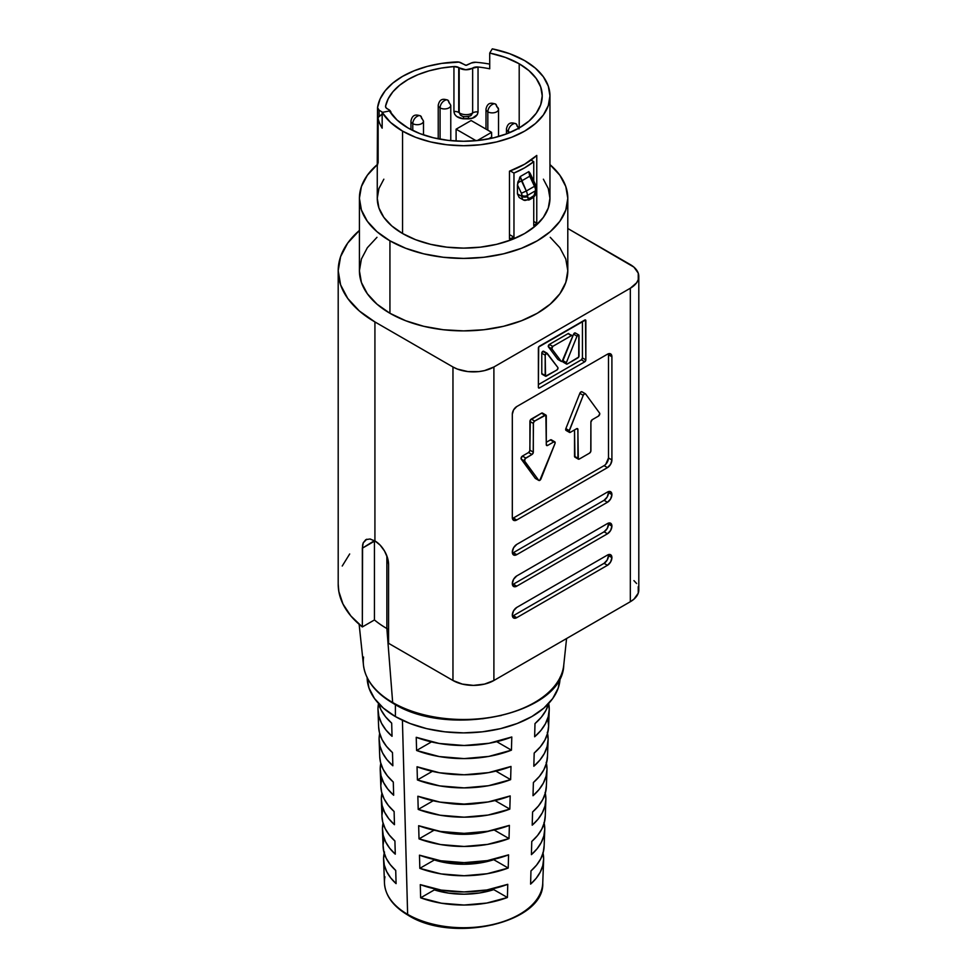 <?xml version="1.0" encoding="UTF-8"?>
<svg xmlns="http://www.w3.org/2000/svg" width="977" height="977" viewBox="0 0 977 977"><rect width="100%" height="100%" fill="white"/><g stroke="black" fill="none" stroke-linecap="round" stroke-linejoin="round"><path stroke-width="1.47" d="M506.513 128.463A6.265 3.615 0 0 0 508.284 131.516A5.789 3.346 -60 0 1 512.388 124.421L513.059 124.03A5.789 3.346 -60 0 1 515.954 123.737A5.789 3.346 120 0 0 513.059 124.03L512.388 124.421A5.789 3.346 120 0 0 508.284 131.516A6.265 3.615 0 0 0 510.446 132.322A6.265 3.615 180 0 1 508.284 131.516L508.284 133.214L508.284 131.516A6.265 3.615 180 0 1 506.452 128.952L506.452 133.934M498.526 136.536L498.526 109.265L495.498 104.05A5.789 3.346 -60 0 1 496.695 106.701A6.265 3.615 180 0 1 498.526 109.265A6.265 3.615 180 0 1 494.655 112.599A6.265 3.615 180 0 1 487.828 111.818A5.789 3.346 -60 0 1 491.919 104.734L492.603 104.331A5.789 3.346 -60 0 1 495.498 104.05A5.789 3.346 120 0 0 492.603 104.331L491.919 104.734A5.789 3.346 120 0 0 487.828 111.818A6.265 3.615 0 0 0 494.264 112.685A6.265 3.615 0 0 0 498.478 109.742M486.045 108.777A6.265 3.615 0 0 0 487.828 111.818L487.828 130.173L487.828 111.818A6.265 3.615 180 0 1 485.984 109.265L485.984 129.111M423.493 134.911L423.493 121.075A6.265 3.615 180 0 1 419.622 124.421A6.265 3.615 180 0 1 412.782 123.639A5.789 3.346 -60 0 1 416.886 116.544L417.558 116.153A5.789 3.346 -60 0 1 420.452 115.86A5.789 3.346 120 0 0 417.558 116.153L416.886 116.544A5.789 3.346 120 0 0 412.782 123.639A6.265 3.615 0 0 0 419.231 124.506A6.265 3.615 0 0 0 423.432 121.563M411.012 120.586A6.265 3.615 0 0 0 412.782 123.639L412.782 130.503L412.782 123.639A6.265 3.615 180 0 1 410.951 121.075L410.951 129.575M450.776 140.651L450.776 105.321A6.265 3.615 180 0 1 446.904 108.667A6.265 3.615 180 0 1 440.077 107.885A5.789 3.346 -60 0 1 444.169 100.79L444.853 100.399A5.789 3.346 -60 0 1 447.747 100.106A5.789 3.346 120 0 0 444.853 100.399L444.169 100.79A5.789 3.346 120 0 0 440.077 107.885A6.265 3.615 0 0 0 446.513 108.752A6.265 3.615 0 0 0 450.727 105.809M438.294 104.832A6.265 3.615 0 0 0 440.077 107.885L440.077 139.186L440.077 107.885A6.265 3.615 180 0 1 438.233 105.321L438.233 138.832M471.085 115.469L469.485 116.165L471.085 115.469L472.648 112.953A8.781 5.068 180 0 1 459.886 113.173A4.824 2.784 120 0 0 460.594 115.176L459.19 112.721A8.781 5.068 0 0 0 459.886 113.173A8.781 5.068 0 0 0 472.648 112.953L472.648 68.06A8.781 5.068 180 0 1 459.19 67.828L459.19 112.721L460.594 115.176A4.824 2.784 -60 0 1 459.886 113.173A8.781 5.068 180 0 1 459.19 112.721A5.789 3.346 180 0 0 458.738 112.428A5.789 3.346 0 0 0 453.939 111.476L454.684 114.285L456.76 116.532L463.171 118.779C457.554 118.07 454.476 115.628 453.939 111.476A5.789 3.346 180 0 1 458.738 112.428L458.738 67.523A5.789 3.346 180 0 0 453.939 66.57L453.939 111.476L453.939 66.57L441.213 68.109L429.098 70.832L417.936 74.679L408.007 79.528L399.617 85.255L392.962 91.704L388.248 98.689L385.585 106.041A5.789 3.346 180 0 0 385.536 106.444A5.789 3.346 180 0 0 387.747 109.07A8.781 5.068 180 0 1 388.528 109.473A8.781 5.068 0 0 0 387.747 109.07L385.976 107.714L385.585 106.041A78.624 45.394 180 0 1 453.939 66.57L458.738 67.523A5.789 3.346 180 0 1 459.19 67.828L459.19 112.721A5.789 3.346 0 0 0 458.738 112.428L458.738 67.523A5.789 3.346 180 0 1 459.19 67.828L465.821 69.758L478.034 66.998A78.624 45.394 180 0 1 489.721 68.805L489.721 53.051A78.624 45.394 180 0 1 519.202 63.774L519.202 127.963L519.202 63.774A78.624 45.394 180 0 1 542.235 95.868A78.624 45.394 180 0 1 493.703 137.806A78.624 45.394 180 0 1 408.007 127.963A78.624 45.394 180 0 1 389.444 110.951L382.166 112.428L382.166 128.182A86.342 49.851 180 0 1 378.136 118.669L378.136 161.987L377.44 165.162L377.269 161.962L377.44 165.162L378.136 161.987L378.136 118.669A86.342 49.851 0 0 0 382.166 128.182L382.166 112.428L390.544 122.43L402.561 131.113L402.561 233.515A86.342 49.851 0 0 0 496.646 244.323A86.342 49.851 0 0 0 549.953 198.27L548.292 188.549L543.383 179.194M568.822 333.56A1.539 0.892 120 0 0 568.04 333.633L549.355 344.417A1.539 0.892 120 0 0 548.402 345.614A1.539 0.892 120 0 0 548.427 346.872L557.769 359.328L561.177 361.295L551.834 348.838L552.762 346.395L549.355 344.417L552.762 346.395L571.46 335.599L568.04 333.633L572.229 335.526L568.04 333.633L549.355 344.417L548.427 346.872L551.834 348.838A1.539 0.892 -60 0 1 551.822 347.58A1.539 0.892 -60 0 1 552.762 346.395L571.46 335.599A1.539 0.892 -60 0 1 572.229 335.526A1.539 0.892 -60 0 1 572.546 336.235A1.539 0.892 -60 0 1 572.388 336.98L563.045 360.22A1.539 0.892 -60 0 1 561.335 361.441A1.539 0.892 -60 0 1 561.177 361.295L558.16 359.536M546.851 353.137L542.577 351.537L541.783 353.21L545.19 355.176A1.539 0.892 -60 0 1 545.874 353.625A1.539 0.892 -60 0 1 547.059 353.21A1.539 0.892 -60 0 1 547.218 353.356L557.867 367.535A1.539 0.892 -60 0 1 558.014 368.097A1.539 0.892 -60 0 1 556.927 369.99L546.29 376.133A1.539 0.892 -60 0 1 545.52 376.206A1.539 0.892 -60 0 1 545.19 375.498L542.87 374.154M512.412 616.121A6.265 3.615 120 0 0 513.34 615.705L516.748 617.672A6.265 3.615 -60 0 1 513.609 617.989A6.265 3.615 -60 0 1 512.656 612.958A6.265 3.615 -60 0 1 516.748 607.438L607.474 555.058L516.748 607.438L513.609 610.747L512.314 615.107L513.609 617.989L516.748 617.672L607.474 565.292L610.613 561.983L611.907 557.611L610.613 554.741L607.474 555.058A6.265 3.615 -60 0 1 610.613 554.741A6.265 3.615 -60 0 1 611.907 557.611L608.5 555.644A6.265 3.615 120 0 0 608.402 554.631M512.412 584.612A6.265 3.615 120 0 0 513.34 584.197L516.748 586.163A6.265 3.615 -60 0 1 513.609 586.481A6.265 3.615 -60 0 1 512.656 581.449A6.265 3.615 -60 0 1 516.748 575.929L607.474 523.55L516.748 575.929L513.609 579.239L512.314 583.611L513.609 586.481L516.748 586.163L607.474 533.784L610.613 530.474L611.907 526.102L610.613 523.232L607.474 523.55A6.265 3.615 -60 0 1 610.613 523.232A6.265 3.615 -60 0 1 611.907 526.102L608.5 524.136A6.265 3.615 120 0 0 608.402 523.122M512.412 553.104A6.265 3.615 120 0 0 513.34 552.689L516.748 554.655A6.265 3.615 -60 0 1 513.609 554.973A6.265 3.615 -60 0 1 512.656 549.941A6.265 3.615 -60 0 1 516.748 544.421L607.474 492.042L516.748 544.421L513.609 547.731L512.314 552.103L513.609 554.973L516.748 554.655L607.474 502.276L610.613 498.966L611.907 494.594L610.613 491.724L607.474 492.042A6.265 3.615 -60 0 1 610.613 491.724A6.265 3.615 -60 0 1 611.907 494.594L608.5 492.628A6.265 3.615 120 0 0 608.402 491.614M599.768 413.784A1.93 1.111 -60 0 1 598.4 416.141L592.257 419.683L590.902 422.052A1.93 1.111 -60 0 1 592.257 419.683L598.4 416.141L599.768 413.784A1.93 1.111 -60 0 0 599.573 413.088A1.93 1.111 -60 0 1 599.768 413.784M545.887 415.054L546.29 444.657L547.645 445.439A1.93 1.111 -60 0 1 546.68 445.536A1.93 1.111 -60 0 1 546.29 444.657L547.645 445.439L553.788 441.897L550.381 439.931L546.29 442.288L550.381 439.931L555.156 442.691A1.93 1.111 -60 0 1 554.96 443.607L539.805 480.33L538.632 480.232L524.649 461.107L525.137 458.653L531.964 454.5L533.222 452.803L533.43 422.76L534.688 421.063L545.887 415.054L542.479 413.088A1.93 1.111 120 0 0 541.514 413.186L544.922 415.152L541.514 413.186L531.28 419.084L534.688 421.063L531.28 419.084A1.93 1.111 120 0 0 529.913 421.453L533.32 423.42L529.913 421.453L529.913 450.165L533.32 452.143A1.93 1.111 -60 0 1 531.964 454.5L528.545 452.534L522.414 456.076L525.821 458.042L522.414 456.076A1.93 1.111 120 0 0 521.23 457.554A1.93 1.111 120 0 0 521.242 459.129L524.649 461.107L521.242 459.129L535.225 478.266A1.93 1.111 120 0 0 535.433 478.461A1.93 1.111 120 0 0 535.701 478.547L538.632 480.232L524.649 461.107A1.93 1.111 -60 0 1 524.637 459.532A1.93 1.111 -60 0 1 525.821 458.042L531.964 454.5L528.545 452.534A1.93 1.111 120 0 0 529.913 450.165L533.32 452.143L533.32 423.42A1.93 1.111 -60 0 1 534.688 421.063L544.922 415.152A1.93 1.111 -60 0 1 545.887 415.054A1.93 1.111 -60 0 1 546.29 415.933L546.29 444.657L547.645 445.439L553.788 441.897A1.93 1.111 -60 0 1 554.753 441.799A1.93 1.111 -60 0 1 555.156 442.691A1.93 1.111 -60 0 1 554.96 443.607L540.977 478.889A1.93 1.111 -60 0 1 538.84 480.428A1.93 1.111 -60 0 1 538.632 480.232L535.225 478.266L521.046 458.457L522.414 456.076L528.545 452.534L529.815 450.837L530.316 420.11L541.514 413.186L542.772 413.43M562.129 672.53A100.326 57.924 180 0 1 493.019 716.947A100.326 57.924 180 0 1 392.669 702.524A1.93 1.111 120 0 0 393.059 703.281A1.93 1.111 -60 0 1 392.669 702.524A100.326 57.924 0 0 0 499.149 715.738A100.326 57.924 0 0 0 563.753 665.117C562.776 714.016 448.638 738.82 393.059 703.281C375.253 692.791 365.398 680.065 363.468 665.117A100.326 57.924 0 0 0 392.669 702.524L386.868 628.541L386.868 555.937L386.868 628.541L392.669 702.524A100.326 57.924 180 0 1 363.578 657.069M560.077 677.183L558.221 688.052L552.738 698.494L543.823 708.13L531.83 716.568L517.199 723.493L500.529 728.647L482.43 731.81L463.611 732.884L444.791 731.81L426.693 728.647L410.01 723.493L395.392 716.568L395.392 704.576L395.392 716.568A96.467 55.701 0 0 0 500.151 728.732A96.467 55.701 0 0 0 560.077 677.659M541.832 889.07A79.161 45.699 180 0 1 488.17 925.475A79.161 45.699 180 0 1 407.629 914.35A1.93 1.111 120 0 0 408.032 915.18A1.93 1.111 -60 0 1 407.629 914.35A79.161 45.699 0 0 0 493.116 924.437A79.161 45.699 0 0 0 542.748 883.013C544.787 922.618 452.778 943.892 408.032 915.18C393.12 906.363 385.268 895.64 384.462 883.013A79.161 45.699 0 0 0 407.629 914.35L402.414 720.244L407.629 914.35A79.161 45.699 180 0 1 384.962 876.796M338.201 583.965L338.824 591.451L342.976 604.03L350.89 615.986L362.345 626.953L362.565 545.264L363.224 542.821L365.813 539.646L369.856 539.011L374.924 540.916A19.296 11.138 60 0 1 388.577 564.547L387.527 557.916L384.572 551.101L380.151 545.129L374.924 540.916L374.924 321.934A125.41 72.408 180 0 1 338.201 270.739L338.201 584.234A125.41 72.408 0 0 0 362.345 626.953L362.345 548.182L374.447 540.647L374.447 619.955A108.532 62.662 0 0 0 386.868 628.541A108.532 62.662 180 0 1 374.447 619.955L374.447 541.197L362.345 548.182L363.224 542.821L366.754 539.231M388.577 629.506A108.532 62.662 180 0 1 386.868 628.541A108.532 62.662 0 0 0 388.577 629.506M359.414 198.27L361.417 210.006L367.352 221.29L376.975 231.683L389.933 240.806L405.724 248.28L423.737 253.837L443.277 257.269L463.611 258.416L483.933 257.269L503.485 253.837L521.498 248.28L537.277 240.806L550.234 231.683L559.87 221.29L565.793 210.006L567.796 198.27L565.793 186.534L559.87 175.249L549.953 164.6A104.185 60.159 180 0 1 567.796 198.27A104.185 60.159 180 0 1 503.485 253.837A104.185 60.159 180 0 1 389.933 240.806L389.933 313.275A104.185 60.159 0 0 0 503.485 326.306A104.185 60.159 0 0 0 567.796 270.739L565.793 282.475L559.87 293.759L550.234 304.152L537.277 313.275L521.498 320.749L503.485 326.306L483.933 329.738L463.611 330.885L443.277 329.738L423.737 326.306L405.724 320.749L389.933 313.275L389.933 240.806A104.185 60.159 180 0 1 359.414 198.27A104.185 60.159 180 0 1 377.269 164.6L367.352 175.249L361.417 186.534L359.414 198.27L359.414 270.739A104.185 60.159 0 0 0 389.933 313.275L376.975 304.152L367.352 293.759L361.417 282.475L359.414 270.739L361.417 259.003L367.352 247.718L376.975 237.313M543.029 853.129A80.029 46.2 180 0 1 543.627 859.821A80.029 46.2 180 0 1 530.596 884.112L530.963 870.922A80.529 46.493 0 0 0 544.128 846.436L544.739 829.9A81.152 46.847 180 0 1 531.403 854.643L531.769 841.466A81.653 47.14 0 0 0 545.239 816.516L545.862 799.992A82.276 47.494 180 0 1 532.209 825.174L532.575 811.997A82.776 47.788 0 0 0 546.363 786.607L546.973 770.071A83.387 48.142 180 0 1 533.015 795.718L533.381 782.528A83.888 48.435 0 0 0 547.474 756.687L548.097 740.151A84.51 48.789 180 0 1 533.821 766.249L534.187 753.059A85.011 49.082 0 0 0 548.598 726.766L549.221 710.23A85.634 49.436 180 0 1 534.639 736.78L534.993 723.591A86.135 49.729 0 0 0 548.72 703.416M545.288 793.3A82.276 47.494 180 0 1 545.862 799.992M547.547 733.458A84.51 48.789 180 0 1 548.097 740.151M417.045 766.762A85.011 49.082 0 0 0 510.995 766.457L510.629 779.634A84.51 48.789 180 0 1 417.411 779.951L417.045 766.762L439.552 772.783L464.099 774.785L488.61 772.612L510.995 766.457L510.629 779.634L495.876 771.109L510.629 779.634L488.415 785.74L464.099 787.889L439.748 785.899L417.411 779.951L417.045 766.762M418.657 825.699A82.776 47.788 0 0 0 509.383 825.382L509.017 838.571A82.276 47.494 180 0 1 419.023 838.877L418.657 825.699L440.407 831.439L464.099 833.357L487.743 831.28L509.383 825.382L509.017 838.571L494.154 829.986L509.017 838.571L487.56 844.397L464.099 846.461L440.603 844.568L419.023 838.877L418.657 825.699M548.732 703.342L545.899 710.462L541.282 717.265L534.993 723.591L534.639 736.78L540.867 730.491L545.435 723.737L548.244 716.678L549.233 709.449L548.683 703.538A85.634 49.436 180 0 1 549.221 710.23M420.281 884.625A80.529 46.493 0 0 0 507.759 884.319L507.405 897.497A80.029 46.2 180 0 1 420.647 897.814L420.281 884.625L441.274 890.108L464.099 891.928L486.888 889.949L507.759 884.319L507.405 897.497L493.751 889.62A61.258 35.367 180 0 1 434.35 889.9L434.35 888.752L434.35 889.9L420.647 897.814L441.47 903.224L464.099 905.032L486.693 903.066L507.405 897.497L493.751 889.62L479.438 892.99L464.112 894.187L448.761 893.137L434.35 889.9L420.647 897.814L420.281 884.625M419.475 855.168A81.653 47.14 0 0 0 508.577 854.851L508.211 868.04A81.152 46.847 180 0 1 419.829 868.345L419.475 855.168L440.847 860.774L464.099 862.642L487.315 860.615L508.577 854.851L508.211 868.04L493.751 859.687A61.258 35.367 180 0 1 434.35 859.968L419.829 868.345L441.042 873.902L464.099 875.746L487.12 873.731L508.211 868.04L493.751 859.687L479.438 863.057L464.112 864.254L448.761 863.204L434.35 859.968L419.829 868.345L419.475 855.168M417.851 796.231A83.888 48.435 0 0 0 510.189 795.925L509.823 809.103A83.387 48.142 180 0 1 418.217 809.42L417.851 796.231L439.98 802.105L464.099 804.071L488.182 801.946L510.189 795.925L509.823 809.103L495.009 800.554L509.823 809.103L487.987 815.074L464.099 817.175L440.175 815.233L418.217 809.42L417.851 796.231M416.239 737.305A86.135 49.729 0 0 0 511.801 736.988L511.435 750.165A85.634 49.436 180 0 1 416.593 750.483L416.239 737.305L439.113 743.448L464.099 745.5L489.037 743.277L511.801 736.988L511.435 750.165L496.731 741.677L511.435 750.165L488.854 756.406L464.099 758.604L439.308 756.564L416.593 750.483L416.239 737.305M546.424 763.379A83.387 48.142 180 0 1 546.973 770.071M544.165 823.208A81.152 46.847 180 0 1 544.739 829.9M470.596 115.738L472.648 112.953A5.789 3.346 180 0 1 478.034 111.903A5.789 3.346 0 0 0 472.648 112.953L472.648 68.06A5.789 3.346 180 0 1 478.034 66.998L478.034 111.903C477.509 116.031 474.456 118.351 468.838 118.876L463.171 118.779L472.282 118.229L477.289 114.663L478.034 111.903L478.034 66.998A78.624 45.394 180 0 1 489.721 68.805L489.721 53.051L505.512 57.46L519.202 63.774L528.984 70.649L536.251 78.502L540.721 87.014L542.235 95.868L540.721 104.722L536.251 113.234L528.984 121.087L519.202 127.963L507.295 133.617L493.703 137.806L478.95 140.395L463.611 141.262L448.272 140.395L433.519 137.806L419.927 133.617L408.007 127.963L397.077 120.061L389.444 110.951L382.166 112.428A86.342 49.851 180 0 0 402.561 131.113L415.64 137.317L430.564 141.921L446.77 144.755L463.611 145.72L480.452 144.755L496.646 141.921L511.582 137.317L524.661 131.113L535.396 123.566L543.383 114.944L548.292 105.589L549.953 95.868A86.342 49.851 180 0 1 496.646 141.921A86.342 49.851 180 0 1 402.561 131.113L402.561 233.515L415.64 239.719L430.564 244.323L446.77 247.157L463.611 248.121L480.452 247.157L496.646 244.323L511.582 239.719L524.661 233.515L535.396 225.968L543.383 217.346L548.292 207.991L549.953 198.27L549.953 95.868L548.292 86.147L543.383 76.792L535.396 68.17L524.661 60.623A86.342 49.851 180 0 1 549.953 95.868M536.764 155.428L536.764 223.171A86.342 49.851 180 0 1 533.747 225.76L533.747 196.951L533.747 225.76A86.342 49.851 0 0 0 536.764 223.171L533.747 221.437L536.764 223.171L536.764 155.428L524.661 164.197L509.469 171.183A86.342 49.851 0 0 0 536.764 155.428M509.469 238.925L509.469 171.183L509.469 238.925A86.342 49.851 0 0 0 513.963 237.191A86.342 49.851 180 0 1 509.469 238.925M513.963 173.063L513.963 237.191L509.469 234.59L513.963 237.191L513.963 173.063L524.661 167.824L533.747 161.645A86.342 49.851 180 0 1 513.963 173.063L510.226 170.914L513.963 173.063M533.747 180.965L533.747 161.645L531.036 160.081L533.747 161.645L533.747 180.965M518.152 181.221L517.456 184.922L521.388 193.238A3.859 2.223 60 0 1 521.938 195.449L521.938 196.499A7.718 4.458 120 0 0 523.525 200.029L529.314 199.833A3.859 2.223 -120 0 0 530.12 198.075A3.859 2.223 60 0 1 529.314 199.833A3.859 2.223 60 0 1 527.385 199.65A7.718 4.458 -60 0 1 523.525 200.029A7.718 4.458 -60 0 1 521.938 196.499L517.456 193.91L517.456 184.922L521.388 193.238L521.938 196.499L517.456 193.91L519.214 197.537L517.456 193.91L517.456 184.922L520.228 176.568L528.801 171.622L530.035 173.149L528.801 171.622L529.717 176.226L534.48 186.314L526.298 191.028L521.535 180.953L529.717 176.226L521.535 180.953L520.228 176.568L528.801 171.622L529.717 176.226L534.48 186.314L526.298 191.028A7.718 4.458 60 0 1 527.385 195.449L535.579 190.723L533.894 195.656L530.12 198.075L528.191 198.258L527.385 195.449L535.579 190.723A7.718 4.458 -120 0 0 534.48 186.314A7.718 4.458 60 0 1 535.579 190.723L535.579 191.773A3.859 2.223 -60 0 1 532.844 196.499L530.12 198.075A3.859 2.223 -60 0 1 527.385 196.499L527.385 195.449A7.718 4.458 -120 0 0 526.298 191.028L520.228 176.568L519.471 178.119M492.286 48.85A86.342 49.851 180 0 1 524.661 60.623L509.615 53.686L492.286 48.85L489.721 53.051L492.286 48.85M475.799 62.272A86.342 49.851 180 0 1 489.721 64.103A86.342 49.851 0 0 0 475.799 62.272L471.305 63.004L466.053 65.3L459.019 62.113L441.677 63.407L427.376 66.375L414.199 70.747L402.561 76.377L392.803 83.094L385.231 90.702L380.102 98.958L377.549 107.604A86.342 49.851 180 0 1 456.65 61.93A5.789 3.346 180 0 1 461.071 62.821L465.37 65.141A1.062 0.611 180 0 0 466.762 65.166L471.305 63.004A5.789 3.346 180 0 1 475.799 62.272M377.403 156.491L377.501 153.584M377.549 150.934A5.789 3.346 0 0 0 377.525 151.203A5.789 3.346 0 0 0 378.075 152.62A5.789 3.346 180 0 1 377.525 151.203A5.789 3.346 180 0 1 377.549 150.934L377.269 161.962A5.789 2.821 0.1 0 1 378.075 160.521A5.789 2.821 -179.9 0 0 377.269 161.962L377.269 198.27A86.342 49.851 0 0 0 402.561 233.515L391.814 225.968L383.839 217.346L378.929 207.991L377.269 198.27L378.929 188.549L383.839 179.194M377.549 107.604L379.088 110.157L382.605 112.343L379.088 110.157L379.088 116.3L379.088 110.157A5.789 3.346 180 0 1 377.525 107.873A5.789 3.346 180 0 1 377.549 107.604M382.166 114.126L378.294 117.289L378.136 118.669A5.789 3.346 180 0 1 378.075 118.193A5.789 3.346 180 0 1 379.394 116.068L382.166 114.126M391.081 113.393L390.47 111.183L388.528 109.473A8.781 5.068 180 0 1 391.093 113.051A8.781 5.068 180 0 1 391.081 113.393L391.093 113.076M392.033 736.304A85.634 49.436 180 0 1 378.001 710.23A85.634 49.436 180 0 1 378.539 703.538L377.977 708.875L378.832 716.117L381.494 723.188L385.939 729.978L392.033 736.304L391.679 723.127L392.033 736.304M378.502 703.416A86.135 49.729 0 0 0 391.679 723.127L385.512 716.739L381.03 709.913L378.343 702.781M392.852 765.773A84.51 48.789 180 0 1 379.125 740.151A84.51 48.789 180 0 1 379.662 733.458L379.1 738.807L379.931 745.915L382.544 752.876L386.88 759.544L392.852 765.773L392.485 752.595L392.852 765.773M378.001 710.23L378.624 726.766A85.011 49.082 0 0 0 392.485 752.595L386.452 746.318L382.08 739.601L379.442 732.579L378.612 726.693M393.658 795.241A83.387 48.142 180 0 1 380.236 770.071A83.387 48.142 180 0 1 380.798 763.379L380.224 768.74L381.03 775.726L383.582 782.553L387.82 789.111L393.658 795.241L393.291 782.052L393.658 795.241M379.125 740.151L379.735 756.687A83.888 48.435 0 0 0 393.291 782.052L387.393 775.885L383.118 769.278L380.541 762.39L379.735 756.613M394.464 824.698A82.276 47.494 180 0 1 381.36 799.992A82.276 47.494 180 0 1 381.922 793.3L381.335 798.673L382.129 805.524L384.62 812.241L388.761 818.677L394.464 824.698L394.11 811.521L394.464 824.698M380.236 770.071L380.859 786.607A82.776 47.788 0 0 0 394.11 811.521L388.345 805.451L384.156 798.966L381.641 792.188L380.859 786.534M395.282 854.167A81.152 46.847 180 0 1 382.471 829.9A81.152 46.847 180 0 1 383.057 823.208L382.459 828.606L383.228 835.335L385.659 841.918L389.701 848.244L395.282 854.167L394.916 840.989L395.282 854.167M381.36 799.992L381.97 816.516A81.653 47.14 0 0 0 394.916 840.989L389.286 835.017L385.194 828.643L382.74 821.999L381.97 816.442M382.471 829.9L383.094 846.436A80.529 46.493 0 0 0 395.722 870.446L396.088 883.635A80.029 46.2 180 0 1 383.595 859.821A80.029 46.2 180 0 1 384.193 853.129M479.292 803.216A61.258 35.367 180 0 1 447.93 803.216L464.112 804.401L479.438 803.192M493.751 888.545L493.751 889.62L493.751 888.545M490.185 830.829A61.258 35.367 180 0 1 437.037 830.829L448.761 833.271L464.112 834.321L479.438 833.125L490.185 830.829M369.856 539.011L370.82 539.194M388.577 643.318L388.577 564.547L388.577 643.318L452.962 680.493L388.577 643.318M374.924 540.916L374.924 321.934L452.962 366.986L452.962 680.493L462.353 684.108L473.43 685.39L484.507 684.108L493.898 680.493L630.324 601.722L633.926 599.194L638.25 593.173L638.25 586.652M338.201 270.739A125.41 72.408 180 0 1 359.414 230.438L347.739 243.029L340.607 256.609L338.201 270.739L340.607 284.857L347.739 298.449L359.328 310.967L374.924 321.934L452.962 366.986L457.358 369.074L467.788 371.565L479.072 371.565L484.507 370.613L493.898 366.986L630.324 288.227L636.601 282.805L638.25 279.666L638.25 273.145L633.926 267.124L567.796 228.496L630.324 264.596A28.944 16.707 180 0 1 638.799 276.406A28.944 16.707 180 0 1 630.324 288.227L630.324 601.722A28.944 16.707 0 0 0 638.799 589.913L638.799 276.406M636.601 583.513L633.926 580.619M349.681 553.971L342.231 566.025M362.345 626.953L374.447 619.955L362.345 626.953M550.234 237.313L559.87 247.718L565.793 259.003L567.796 270.739L567.796 198.27M630.324 288.227L630.324 601.722L493.898 680.493L493.898 366.986L630.324 288.227M538.376 387.307L539.463 387.942L584.759 361.795L585.846 359.902L585.528 319.967L538.693 347.006L538.376 387.307L539.463 387.942L538.376 387.307L538.376 348.081A1.539 0.892 -60 0 1 539.463 346.2L584.759 320.041A1.539 0.892 -60 0 1 585.528 319.967A1.539 0.892 -60 0 1 585.846 320.676L584.759 320.041L585.846 320.676L585.846 359.902L582.439 357.936L582.439 321.384L582.439 357.936L585.846 359.902A1.539 0.892 -60 0 1 584.759 361.795L581.352 359.817A1.539 0.892 120 0 0 582.439 357.936L581.352 359.817L584.759 361.795L539.463 387.942A1.539 0.892 -60 0 1 538.693 388.016A1.539 0.892 -60 0 1 538.376 387.307M512.412 518.457A6.265 3.615 120 0 0 513.34 518.03L516.748 519.996L513.34 518.03L604.067 465.65L607.474 467.617L604.067 465.65A6.265 3.615 120 0 0 608.5 457.969L611.907 459.935L608.5 457.969L608.5 354.785L611.907 356.752L611.907 459.935A6.265 3.615 -60 0 1 607.474 467.617L516.748 519.996A6.265 3.615 -60 0 1 513.609 520.314A6.265 3.615 -60 0 1 512.314 517.444L513.609 520.314L516.748 519.996L607.474 467.617L610.613 464.307L611.907 459.935L611.907 356.752L610.613 353.882L607.474 354.187L516.748 406.566L513.609 409.876L512.314 414.248L512.314 517.444L512.314 414.248A6.265 3.615 -60 0 1 516.748 406.566L607.474 354.187A6.265 3.615 -60 0 1 610.613 353.882A6.265 3.615 -60 0 1 611.907 356.752L608.5 354.785A6.265 3.615 120 0 0 608.402 353.772M493.898 680.493L493.898 366.986A28.944 16.707 180 0 1 452.962 366.986L452.962 680.493A28.944 16.707 0 0 0 493.898 680.493M493.165 924.755L478.681 927.295L463.611 928.15L448.541 927.295L434.057 924.755M367.144 677.659A96.467 55.701 0 0 0 395.392 716.568L383.399 708.13L374.484 698.494L368.988 688.052L367.132 677.183M501.262 715.494L482.809 718.73L463.611 719.817L444.413 718.73L425.948 715.494M434.044 830.206L419.023 838.877L434.044 830.206M433.177 800.774L418.217 809.42L433.177 800.774M432.322 771.341L417.411 779.951L432.322 771.341M431.455 741.909L416.593 750.483L431.455 741.909M547.779 718.828L548.622 725.984L547.633 733.141L544.861 740.139L540.342 746.831L534.187 753.059L533.821 766.249L539.927 760.057L544.397 753.426L547.144 746.477L548.121 739.381L547.291 732.274M547.499 755.917L546.534 762.952L543.823 769.827L539.402 776.397L533.381 782.528L533.015 795.718L538.986 789.624L543.359 783.102L546.045 776.288L546.998 769.314L546.192 762.341M546.375 785.85L545.435 792.762L542.785 799.504L538.461 805.964L532.575 811.997L532.209 825.174L538.046 819.19L542.32 812.791L544.946 806.086L545.874 799.247L545.093 792.396M545.264 815.783L544.336 822.561L541.746 829.192L537.521 835.53L531.769 841.466L531.403 854.643L537.106 848.757L541.282 842.467L543.847 835.897L544.763 829.18L543.994 822.451M544.14 845.716L543.236 852.371L540.708 858.868L536.581 865.097L530.963 870.922L530.596 884.112L536.165 878.335L540.244 872.156L542.748 865.707L543.639 859.113L542.894 852.518M383.973 838.498L383.082 845.154L383.839 851.81L386.233 858.331L390.226 864.584L395.722 870.446L396.088 883.635L390.641 877.81L386.697 871.606L384.327 865.133L383.582 858.539L384.474 851.944M382.874 808.443L381.958 815.221M381.775 778.388L380.835 785.288M513.34 518.03L604.067 465.65M605.764 464.283L608.5 457.969L608.5 354.785M574.928 457.163L574.525 429.929L574.525 456.283A1.93 1.111 120 0 0 574.928 457.163L578.335 459.141A1.93 1.111 -60 0 1 577.932 458.25L574.525 456.283L577.932 458.25L577.932 429.538L576.577 428.744A1.93 1.111 -60 0 1 577.541 428.647A1.93 1.111 -60 0 1 577.932 429.538L576.577 428.744L570.434 432.286A1.93 1.111 -60 0 1 569.469 432.384A1.93 1.111 -60 0 1 569.261 430.588L565.854 428.622L579.837 393.34L581.01 391.887L582.182 391.985A1.93 1.111 120 0 0 581.974 391.789A1.93 1.111 120 0 0 579.837 393.34L583.245 395.306A1.93 1.111 -60 0 1 585.382 393.768A1.93 1.111 -60 0 1 585.589 393.951L599.573 413.088L585.589 393.951L584.417 393.853L583.245 395.306L579.837 393.34L565.854 428.622A1.93 1.111 120 0 0 566.062 430.417L569.469 432.384M567.026 430.32L565.842 430.21L565.854 428.622L569.261 430.588L583.245 395.306L569.066 431.492L570.434 432.286L576.577 428.744L577.834 428.988L578.335 459.141A1.93 1.111 -60 0 0 579.3 459.043L578.335 459.141M554.753 441.799L551.346 439.833A1.93 1.111 120 0 0 550.381 439.931L551.639 440.175M590.902 422.052L590.902 450.763A1.93 1.111 -60 0 1 589.534 453.133L579.3 459.043L589.534 453.133L590.792 451.435L590.902 422.052M608.5 492.628L611.907 494.594A6.265 3.615 -60 0 1 607.474 502.276L604.067 500.309A6.265 3.615 120 0 0 608.5 492.628L607.205 497L604.067 500.309L607.474 502.276L516.748 554.655L513.34 552.689L604.067 500.309L513.34 552.689M608.5 524.136L611.907 526.102A6.265 3.615 -60 0 1 607.474 533.784L604.067 531.818A6.265 3.615 120 0 0 608.5 524.136L607.205 528.508L604.067 531.818L607.474 533.784L516.748 586.163L513.34 584.197L604.067 531.818L513.34 584.197M608.5 555.644L611.907 557.611A6.265 3.615 -60 0 1 607.474 565.292L604.067 563.326A6.265 3.615 120 0 0 608.5 555.644L607.205 560.016L604.067 563.326L607.474 565.292L516.748 617.672L513.34 615.705L604.067 563.326L513.34 615.705M538.376 384.633L581.352 359.817L538.376 384.633M575.392 333.035L573.597 334.183L562.947 360.66L562.935 361.942L563.888 362.027M543.81 351.39A1.539 0.892 120 0 0 543.652 351.244A1.539 0.892 120 0 0 542.455 351.647A1.539 0.892 120 0 0 541.783 353.21L541.783 373.532A1.539 0.892 120 0 0 542.101 374.24L545.52 376.206L545.19 355.176L541.783 353.21L541.783 373.532L545.19 375.498L545.19 355.176L546.693 353.137L557.867 367.535A1.539 0.892 -60 0 1 558.014 368.097L556.927 369.99L545.52 376.206M572.229 335.526L572.546 336.235A1.539 0.892 -60 0 1 572.388 336.98L562.117 361.368L561.177 361.295L551.834 348.838L548.427 346.872L557.769 359.328A1.539 0.892 120 0 0 557.928 359.475A1.539 0.892 120 0 0 558.136 359.536M578.714 334.94L575.294 332.962A1.539 0.892 120 0 0 573.597 334.183L577.004 336.161A1.539 0.892 -60 0 1 578.714 334.94A1.539 0.892 -60 0 1 579.031 335.636L579.031 355.958A1.539 0.892 -60 0 1 577.932 357.851L567.295 363.994A1.539 0.892 -60 0 1 566.526 364.079A1.539 0.892 -60 0 1 566.367 362.626L562.947 360.66A1.539 0.892 120 0 0 563.118 362.101L566.526 364.079M566.367 362.626L577.004 336.161L573.597 334.183L562.947 360.66L566.367 362.626L577.004 336.161L578.811 335.001L578.714 357.045L567.295 363.994L566.342 363.908L566.367 362.626M460.594 115.176L461.229 115.567M468.838 118.876A5.789 0.879 84 0 0 468.02 116.532A5.789 0.879 -96 0 1 468.838 118.876M463.171 118.779L463.88 116.483L463.171 118.779M470.096 115.958C465.504 116.959 462.646 116.874 461.523 115.713L462.084 115.945M378.123 162.927L378.075 161.51A5.789 3.346 0 0 0 378.136 161.987A5.789 3.346 180 0 1 378.075 161.51L378.075 118.193M378.062 162.426A5.789 5.691 161.4 0 0 377.44 165.162A5.789 5.691 -18.6 0 1 378.062 162.426M531.097 177.045L535.03 185.361L535.787 185.288L534.48 186.314L535.787 185.288L531.024 175.201L529.717 176.226L531.024 175.201L530.633 174.297M535.433 186.497L535.579 187.572A3.859 2.223 180 0 1 536.703 189.147A3.859 2.223 180 0 1 535.579 190.723A3.859 2.223 0 0 0 536.703 189.147L536.703 190.197A3.859 2.223 180 0 1 535.579 191.773A3.859 2.223 0 0 0 536.703 190.197C536.507 193.764 534.956 196.45 532.05 198.258A3.859 2.223 -120 0 0 532.844 196.499A3.859 2.223 60 0 1 532.05 198.258L529.314 199.833M519.214 197.537L523.525 200.029M517.7 182.772L521.535 180.953L517.7 182.772M521.388 193.238L526.298 191.028L521.388 193.238M521.938 195.449A3.859 2.223 0 0 0 527.385 195.449A3.859 2.223 180 0 1 521.938 195.449M521.938 196.499A3.859 2.223 0 0 0 527.385 196.499A3.859 2.223 180 0 1 521.938 196.499M530.535 174.065L529.449 172.355M450.776 105.321L447.747 100.106A5.789 3.346 -60 0 1 448.944 102.756M423.493 121.075L420.452 115.86A5.789 3.346 -60 0 1 421.661 118.51M518.995 128.952L515.954 123.737A5.789 3.346 -60 0 1 517.163 126.387M471.109 120.525L456.1 129.184L456.1 141.054L456.1 129.184L471.109 120.525L491.578 132.335L491.712 138.27L491.578 137.061L488.28 138.966L491.578 137.061L491.578 132.335L477.326 140.566L491.578 132.335L471.109 120.525M476.031 140.688L456.1 129.184L476.031 140.688M566.575 638.531L563.753 665.117M542.748 883.013L543.627 859.821M384.462 883.013L383.595 859.821M359.133 624.291L363.468 665.117M535.433 478.461L538.84 480.428M581.974 391.789L585.382 393.768M543.652 351.244L547.059 353.21M557.928 359.475L561.335 361.441M377.269 161.962L377.525 107.873M536.703 189.147L535.787 185.288M447.747 100.106C444.156 99.031 439.772 97.847 438.233 105.321M420.452 115.86C416.861 114.785 412.489 113.601 410.951 121.075M495.498 104.05C491.907 102.964 487.523 101.779 485.984 109.265M515.954 123.737C512.363 122.662 507.991 121.478 506.452 128.952"/></g></svg>
